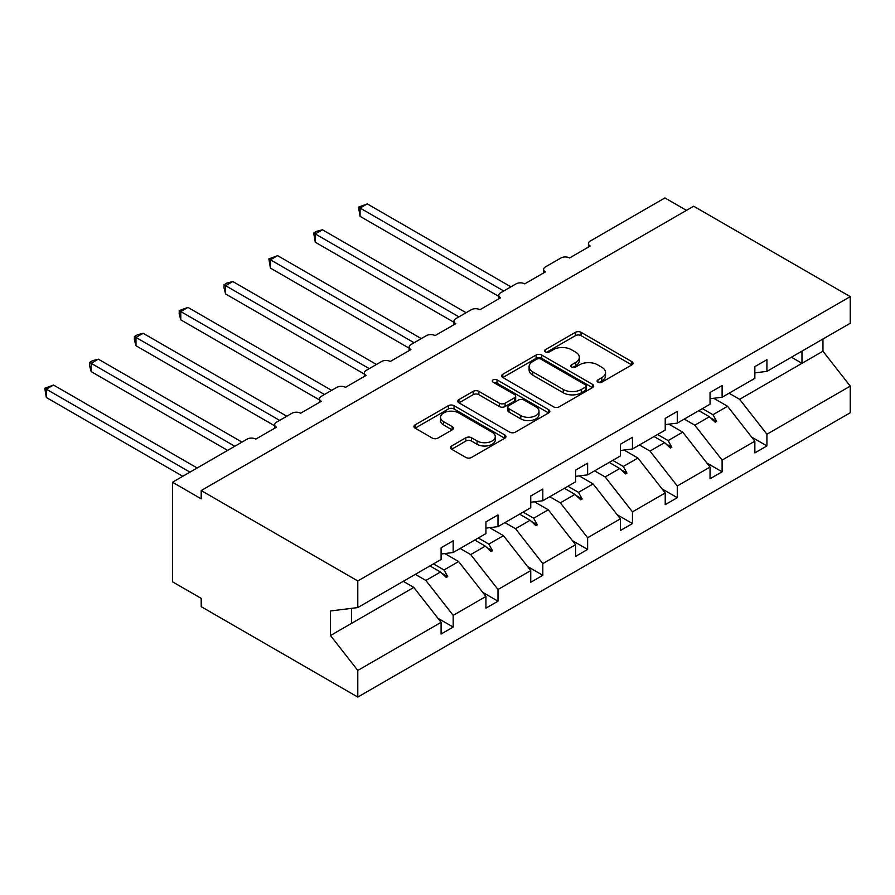 <?xml version="1.0" encoding="UTF-8"?>
<svg xmlns="http://www.w3.org/2000/svg" width="895" height="895" viewBox="0 0 895 895"><rect width="100%" height="100%" fill="white"/><g stroke="black" fill="none" stroke-linecap="round" stroke-linejoin="round"><path stroke-width="1.34" d="M597.916 382.187A2.797 1.611 0 0 0 601.865 382.187L631.836 364.892A3.994 2.305 0 0 0 633 363.258A3.994 2.305 0 0 0 631.836 361.636L581.068 332.325A3.994 2.305 0 0 0 575.429 332.325L545.469 349.621A2.797 1.611 0 0 0 544.641 350.762A2.797 1.611 0 0 0 545.469 351.903A2.797 1.611 0 0 0 549.407 351.903L553.289 349.665A12.765 7.373 0 0 1 571.334 349.665L575.574 352.104A12.765 7.373 0 0 1 579.311 357.318A12.765 7.373 0 0 1 575.574 362.531L571.692 364.768A2.797 1.611 0 0 0 570.876 365.91A2.797 1.611 0 0 0 571.692 367.051A2.797 1.611 0 0 0 575.642 367.051L579.524 364.813A12.765 7.373 0 0 1 597.569 364.813L601.798 367.252A12.765 7.373 0 0 1 605.535 372.465A12.765 7.373 0 0 1 601.798 377.668L597.916 379.905A2.797 1.611 0 0 0 597.099 381.046A2.797 1.611 0 0 0 597.916 382.187L597.916 379.905M451.617 445.978A3.994 2.305 0 0 0 450.453 447.601A3.994 2.305 0 0 0 451.617 449.234L465.859 457.457A3.994 2.305 0 0 0 471.508 457.457L504.78 438.237A3.994 2.305 0 0 0 505.955 436.615A3.994 2.305 0 0 0 504.78 434.981L454.022 405.681A3.994 2.305 0 0 0 448.373 405.681L415.101 424.89A3.994 2.305 0 0 0 413.926 426.523A3.994 2.305 0 0 0 415.101 428.146L432.296 438.08A3.994 2.305 0 0 0 437.946 438.08L452.188 429.857A3.994 2.305 0 0 0 453.351 428.224A3.994 2.305 0 0 0 452.188 426.602L443.651 421.679A10.673 6.164 0 0 1 440.53 417.316A10.673 6.164 0 0 1 447.12 411.633A10.673 6.164 0 0 1 458.743 412.964L492.16 432.263A10.673 6.164 0 0 1 495.282 436.615A10.673 6.164 0 0 1 488.704 442.309A10.673 6.164 0 0 1 477.069 440.966L471.508 437.756A3.994 2.305 0 0 0 465.859 437.756L451.617 445.978L451.617 449.234M754.854 372.868L766.925 371.358L850.25 323.252L850.25 296.625L693.659 206.219L201.196 490.549L201.196 498.839L172.466 482.248L247.165 439.121A6.097 3.524 180 0 1 255.78 439.121L276.477 427.183A6.097 3.524 0 0 1 274.687 424.689A6.097 3.524 0 0 1 276.477 422.205L291.983 413.244A6.097 3.524 180 0 1 300.608 413.244L321.294 401.296A6.097 3.524 0 0 1 319.504 398.812A6.097 3.524 0 0 1 321.294 396.328L336.811 387.367A6.097 3.524 180 0 1 345.425 387.367L366.111 375.419A6.097 3.524 0 0 1 364.332 372.935A6.097 3.524 0 0 1 366.111 370.452L381.628 361.49A6.097 3.524 180 0 1 390.254 361.49L410.939 349.542A6.097 3.524 0 0 1 409.149 347.059A6.097 3.524 0 0 1 410.939 344.564L426.456 335.614A6.097 3.524 180 0 1 435.071 335.614L455.756 323.666A6.097 3.524 0 0 1 453.978 321.182A6.097 3.524 0 0 1 455.756 318.687L471.273 309.737A6.097 3.524 180 0 1 479.899 309.737L500.585 297.789A6.097 3.524 0 0 1 498.795 295.305A6.097 3.524 0 0 1 500.585 292.81L516.102 283.86A6.097 3.524 180 0 1 524.716 283.86L545.402 271.912A6.097 3.524 0 0 1 543.623 269.429A6.097 3.524 0 0 1 545.402 266.934L560.919 257.984A6.097 3.524 180 0 1 569.533 257.984L590.23 246.035A6.097 3.524 0 0 1 588.44 243.552A6.097 3.524 0 0 1 590.23 241.057L664.929 197.929L686.476 210.37M850.25 296.625L357.787 580.956L201.196 490.549M553.569 406.822A3.994 2.305 0 0 0 559.207 406.822L592.49 387.602A3.994 2.305 0 0 0 593.665 385.98A3.994 2.305 0 0 0 592.49 384.347L541.732 355.035A3.994 2.305 0 0 0 536.083 355.035L502.811 374.255A3.994 2.305 0 0 0 501.636 375.878A3.994 2.305 0 0 0 502.811 377.511L553.569 406.822M494.197 382.791A2.797 1.611 0 0 1 497.027 383.183L497.027 379.872L548.635 409.664A3.994 2.305 0 0 1 549.81 411.297A3.994 2.305 0 0 1 548.635 412.919L515.352 432.14A3.994 2.305 0 0 1 509.714 432.14L458.956 402.828L458.956 399.573A3.994 2.305 0 0 0 457.781 401.195A3.994 2.305 0 0 0 458.956 402.828M458.956 399.573L473.198 391.35A3.994 2.305 0 0 1 478.836 391.35L499.421 403.231A3.994 2.305 0 0 0 505.06 403.231L514.513 397.783A3.994 2.305 0 0 0 515.677 396.149A3.994 2.305 0 0 0 514.513 394.527L493.078 382.154A2.797 1.611 0 0 1 492.261 381.013A2.797 1.611 0 0 1 493.984 379.525A2.797 1.611 0 0 1 497.027 379.872M357.787 580.956L357.787 607.571L441.101 559.476L441.101 547.774L453.172 540.804L453.172 552.506L441.101 554.005M437.912 618.255L453.172 627.071L453.172 615.368L485.929 596.462L458.632 561.545L444.781 553.546M415.314 574.355L425.875 580.452L453.172 615.368M453.172 552.506L485.929 533.588L485.929 521.897L498 514.927L498 526.629L485.929 528.128M482.741 592.378L498 601.194L498 589.492L530.746 570.585L503.46 535.669L489.61 527.67M460.142 548.478L470.703 554.576L498 589.492M498 526.629L530.746 507.711L530.746 496.02L542.817 489.05L542.817 500.752L530.746 502.252M527.558 566.501L542.817 575.317L542.817 563.615L575.574 544.708L548.277 509.792L534.427 501.793M504.959 522.602L515.52 528.699L542.817 563.615M542.817 500.752L575.574 481.834L575.574 470.143L587.635 463.174L587.635 474.865L575.574 476.375M572.386 540.625L587.635 549.44L587.635 537.738L620.392 518.832L593.094 483.915L579.244 475.916M549.787 496.725L560.348 502.822L587.635 537.738M587.635 474.865L620.392 455.958L620.392 444.267L632.463 437.297L632.463 448.988L620.392 450.498M617.203 514.748L632.463 523.553L632.463 511.862L665.22 492.955L637.922 458.039L624.072 450.04M594.604 470.848L605.165 476.945L632.463 511.862M632.463 448.988L665.22 430.081L665.22 418.39L677.28 411.42L677.28 423.111L665.22 424.622M662.02 488.871L677.28 497.676L677.28 485.985L710.037 467.078L682.74 432.151L668.889 424.163M639.433 444.972L649.983 451.069L677.28 485.985M677.28 423.111L710.037 404.204L710.037 392.513L722.108 385.544L722.108 397.235L710.037 398.745M706.849 462.995L722.108 471.799L722.108 460.108L754.854 441.201L754.854 452.892L766.925 445.923L766.925 434.232L850.25 386.125L850.25 412.752L357.787 697.071L201.196 606.665L201.196 598.375L172.466 581.784L172.466 482.248M684.25 419.095L694.811 425.192L722.108 460.108M766.925 371.358L766.925 359.667L754.854 366.637L754.854 378.328L722.108 397.235M751.666 437.118L766.925 445.923M729.067 393.218L739.628 399.315L766.925 434.232M357.787 607.571L330.49 610.972L330.49 635.528L413.814 587.422L403.253 581.325M413.814 587.422L441.101 622.338L441.101 634.04L453.172 627.071M498 601.194L485.929 608.153L485.929 596.462M542.817 575.317L530.746 582.276L530.746 570.585M587.635 549.44L575.574 556.399L575.574 544.708M632.463 523.553L620.392 530.522L620.392 518.832M677.28 497.676L665.22 504.646L665.22 492.955M722.108 471.799L710.037 478.769L710.037 467.078M330.49 635.528L357.787 670.444L441.101 622.338M357.787 670.444L357.787 697.071M425.875 580.452L440.497 572.017L446.269 577.465L447.701 576.626L444.021 569.981L458.632 561.545M433.46 563.884L444.021 569.981M429.936 565.92L440.497 572.017M470.703 554.576L485.314 546.14L491.086 551.588L492.518 550.749L488.838 544.104L503.46 535.669M478.277 538.007L488.838 544.104M474.753 540.043L485.314 546.14M515.52 528.699L530.131 520.264L535.904 525.701L537.347 524.873L533.666 518.227L548.277 509.792M523.105 512.13L533.666 518.227M519.581 514.166L530.131 520.264M560.348 502.822L574.959 494.387L580.732 499.824L582.164 498.996L578.483 492.351L593.094 483.915M567.922 486.253L578.483 492.351M564.398 488.29L574.959 494.387M605.165 476.945L619.776 468.51L625.549 473.947L626.992 473.119L623.312 466.474L637.922 458.039M612.751 460.377L623.312 466.474M609.215 462.413L619.776 468.51M649.983 451.069L664.605 442.633L670.377 448.071L671.809 447.243L668.129 440.597L682.74 432.151M657.568 434.5L668.129 440.597M654.044 436.536L664.605 442.633M694.811 425.192L709.422 416.757L715.194 422.194L716.626 421.366L712.946 414.721L727.568 406.274L754.854 441.201M702.396 408.623L712.946 414.721M727.568 406.274L713.718 398.286M698.861 410.66L709.422 416.757M739.628 399.315L822.952 351.209L850.25 386.125M791.426 357.217L801.976 363.314L801.976 351.12M822.952 339.015L822.952 351.209M351.466 623.423L351.466 608.365M710.652 417.92L716.626 421.366M665.835 443.797L671.809 447.243M621.018 469.674L626.992 473.119M576.19 495.55L582.164 498.996M531.373 521.427L537.347 524.873M486.544 547.304L492.518 550.749M441.727 573.18L447.701 576.626M599.035 382.579L601.798 380.99A12.765 7.373 0 0 0 605.535 375.777L605.535 372.465M579.311 357.318L579.311 360.64A12.765 7.373 0 0 1 575.574 365.842L572.811 367.442M631.78 364.925L581.068 335.647A3.994 2.305 0 0 0 575.429 335.647L546.577 352.294M592.434 387.636L541.732 358.358A3.994 2.305 0 0 0 536.083 358.358L502.856 377.533M585.442 387.11A2.797 1.611 0 0 0 586.259 385.98A2.797 1.611 0 0 0 585.442 384.839L540.882 359.108A2.797 1.611 0 0 0 536.933 359.108L532.838 361.468A12.765 7.373 0 0 0 529.102 366.681A12.765 7.373 0 0 0 532.838 371.895L563.302 389.47A12.765 7.373 0 0 0 581.347 389.47L585.442 387.11L585.442 390.433A2.797 1.611 0 0 0 586.259 389.291L586.259 385.98M529.102 366.681L529.102 369.993A12.765 7.373 0 0 0 532.838 375.206L532.838 371.895M585.442 390.433L581.347 392.793A12.765 7.373 0 0 1 563.302 392.793L532.838 375.206M459.001 402.862L473.198 394.661L473.198 391.35M515.677 396.149L515.677 399.472A3.994 2.305 0 0 1 514.513 401.094L505.06 406.554A3.994 2.305 0 0 1 499.421 406.554L478.836 394.661A3.994 2.305 0 0 0 473.198 394.661M497.027 383.183L548.579 412.953M520.789 415.571A10.673 6.164 0 0 0 532.413 416.902A10.673 6.164 0 0 0 539.003 411.208A10.673 6.164 0 0 0 535.87 406.856L524.101 400.065A3.994 2.305 0 0 0 518.462 400.065L509.009 405.513A3.994 2.305 0 0 0 507.845 407.147A3.994 2.305 0 0 0 509.009 408.769L520.789 415.571L520.789 418.882A10.673 6.164 0 0 0 532.413 420.225A10.673 6.164 0 0 0 539.003 414.53L539.003 411.208M507.845 407.147L507.845 410.458A3.994 2.305 0 0 0 509.009 412.092L509.009 408.769M520.789 418.882L509.009 412.092M495.282 436.615L495.282 439.926A10.673 6.164 0 0 1 488.704 445.62A10.673 6.164 0 0 1 477.069 444.289L471.508 441.067A3.994 2.305 0 0 0 465.859 441.067L451.673 449.268M440.53 417.316L440.53 420.639A10.673 6.164 0 0 0 443.651 424.991L443.651 421.679M452.132 429.891L443.651 424.991M504.724 438.27L454.022 408.993A3.994 2.305 0 0 0 448.373 408.993L415.146 428.179M358.503 207.137L360.081 208.054L360.081 216.344L358.503 207.137L367.263 203.903L360.081 208.054L503.74 290.987M360.081 216.344L498.795 296.424M367.263 203.903L510.922 286.847M313.686 233.013L315.264 233.931L315.264 242.221L313.686 233.013L316.55 231.357L322.446 229.78L315.264 233.931L458.922 316.864M315.264 242.221L453.978 322.312M322.446 229.78L466.105 312.724M268.858 258.89L270.435 259.807L270.435 268.097L268.858 258.89L277.618 255.657L270.435 259.807L414.094 342.74M270.435 268.097L409.149 348.189M277.618 255.657L421.276 338.601M224.041 284.767L225.618 285.684L225.618 293.974L224.041 288.089L224.041 284.767L226.905 283.111L232.801 281.533L225.618 285.684L369.277 368.628M225.618 293.974L364.332 374.065M232.801 281.533L376.459 364.478M179.213 310.643L180.79 311.561L180.79 319.851L179.213 313.966L179.213 310.643L187.972 307.41L180.79 311.561L324.449 394.505M180.79 319.851L319.504 399.942M187.972 307.41L331.631 390.354M134.395 336.531L135.973 337.437L135.973 345.727L134.395 339.843L134.395 336.531L137.259 334.864L143.155 333.287L135.973 337.437L279.632 420.381M135.973 345.727L274.687 425.819M143.155 333.287L286.814 416.231M89.567 362.408L91.156 363.314L91.156 371.604L89.567 365.719L89.567 362.408L92.442 360.741L98.338 359.163L91.156 363.314L234.814 446.258M91.156 371.604L227.632 450.398M98.338 359.163L241.997 442.108M44.75 388.285L46.327 389.191L46.327 397.492L44.75 388.285L53.51 385.04L46.327 389.191L189.986 472.135M46.327 397.492L182.804 476.285M53.51 385.04L197.168 467.984M601.798 380.99L601.798 377.668M571.692 367.051L571.692 364.768M575.574 365.842L575.574 362.531M545.469 351.903L545.469 349.621M575.429 335.647L575.429 332.325M581.068 335.647L581.068 332.325M631.836 364.892L631.836 361.636M502.811 377.511L502.811 374.255M536.083 358.358L536.083 355.035M541.732 358.358L541.732 355.035M592.49 387.602L592.49 384.347M563.302 392.793L563.302 389.47M581.347 392.793L581.347 389.47M478.836 394.661L478.836 391.35M499.421 406.554L499.421 403.231M505.06 406.554L505.06 403.231M514.513 401.094L514.513 397.783M548.635 412.919L548.635 409.664M465.859 441.067L465.859 437.756M471.508 441.067L471.508 437.756M477.069 444.289L477.069 440.966M452.188 429.857L452.188 426.602M415.101 428.146L415.101 424.89M448.373 408.993L448.373 405.681M454.022 408.993L454.022 405.681M504.78 438.237L504.78 434.981M588.44 247.065L588.44 243.552M543.623 272.941L543.623 269.429M498.795 298.818L498.795 295.305M453.978 324.695L453.978 321.182M409.149 350.572L409.149 347.059M364.332 376.459L364.332 372.935M319.504 402.336L319.504 398.812M274.687 428.213L274.687 424.689"/></g></svg>
